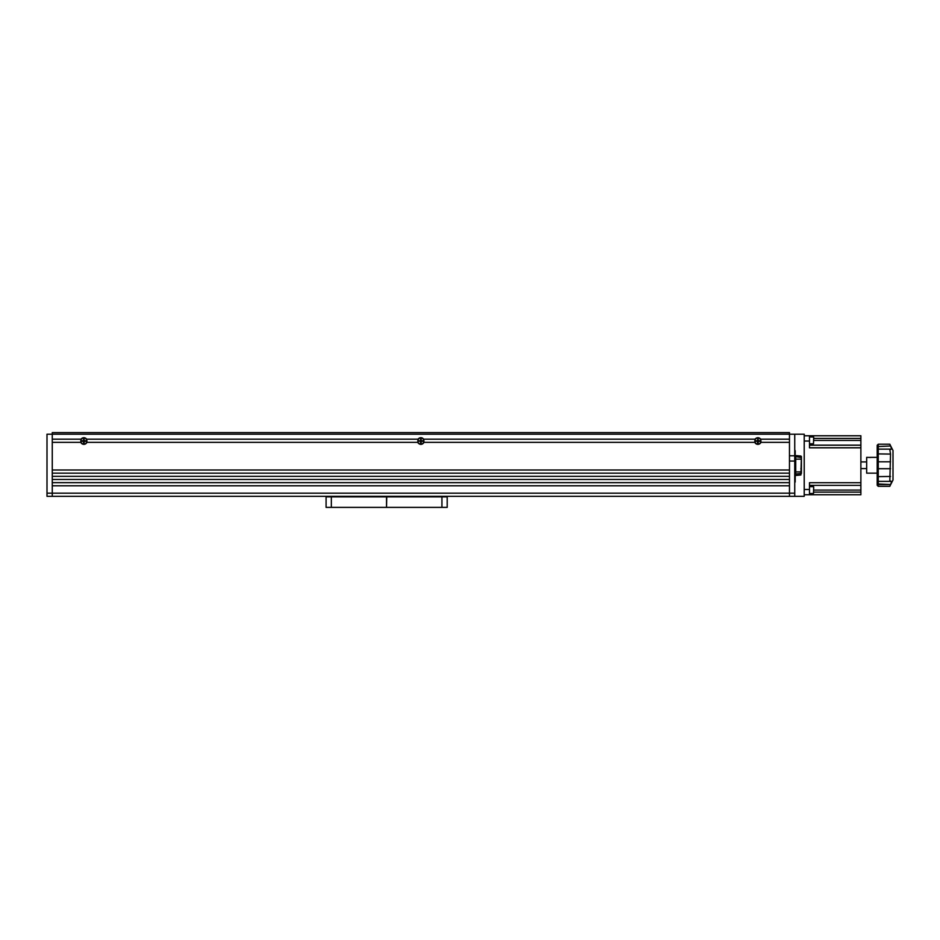 <?xml version="1.0" encoding="UTF-8"?>
<svg xmlns="http://www.w3.org/2000/svg" width="940" height="940" viewBox="0 0 940 940"><rect width="100%" height="100%" fill="white"/><g stroke="black" fill="none" stroke-linecap="round" stroke-linejoin="round"><path stroke-width="1.41" d="M86.233 439.191L86.621 439.191A3.313 3.313 0 0 0 81.099 439.191L81.486 439.191M85.634 441.306A1.786 1.786 0 0 0 85.634 440.778L84.118 440.507L84.118 439.039L83.601 440.507L83.601 439.262A1.786 1.786 0 0 1 84.118 439.262L84.118 440.507M83.601 440.507L82.085 440.778A1.786 1.786 0 0 0 82.085 441.306L83.601 441.565L83.601 443.034L84.118 441.565L84.118 442.811A1.786 1.786 0 0 1 83.601 442.811L83.601 441.565M423.235 439.191L423.635 439.191A3.313 3.313 0 0 0 418.112 439.191L418.5 439.191M421.132 441.565L422.636 441.306A1.786 1.786 0 0 0 422.636 440.778L421.132 440.507L421.132 439.039L420.345 440.778L418.864 440.778L420.603 441.565L420.603 443.034L421.132 441.565L421.132 442.811A1.786 1.786 0 0 1 420.603 442.811M421.132 440.507L421.132 439.262A1.786 1.786 0 0 0 420.603 439.262M760.249 439.191L760.636 439.191A3.313 3.313 0 0 0 755.125 439.191L755.513 439.191M757.616 442.811A1.786 1.786 0 0 0 758.145 442.811L758.028 441.565L759.649 441.306A1.786 1.786 0 0 0 759.649 440.778L758.145 440.507L758.145 439.039L757.358 440.778L755.877 440.778L757.616 441.565L757.616 443.034L758.404 441.306L759.884 441.306L758.028 440.507L758.028 439.25M757.358 440.778L756.113 440.778A1.786 1.786 0 0 0 756.113 441.306L757.358 441.306M81.157 442.352L52.264 442.352L52.264 470L789.471 470L789.471 442.352L760.577 442.352M760.636 439.191L789.471 439.191L789.471 434.198L789.471 455.782L794.735 455.782L794.735 434.198L52.264 434.198L52.264 439.191L81.099 439.191M755.125 439.191L423.635 439.191M755.184 442.352L754.832 442.352A3.313 3.313 0 0 0 760.93 442.352M754.832 442.352L423.564 442.352M418.171 442.352L417.83 442.352A3.313 3.313 0 0 0 423.916 442.352M418.112 439.191L86.621 439.191M86.562 442.352L86.903 442.352A3.313 3.313 0 0 1 80.817 442.352M417.83 442.352L86.903 442.352M789.471 473.161L52.264 473.161L52.264 476.322L789.471 476.322L789.471 473.161M789.471 479.482L52.264 479.482L52.264 482.643L789.471 482.643L789.471 479.482M794.735 496.332L794.735 461.047L789.471 461.047L789.471 493.171L789.471 485.792L52.264 485.792L52.264 496.332L47 496.332L47 434.198L52.264 434.198L52.264 496.332L789.471 496.332L789.471 493.171L789.471 496.332L804.217 496.332L804.217 434.198L794.735 434.198M794.735 461.047L794.735 455.782M441.929 507.389L441.929 496.861L447.205 496.861L447.205 507.389L326.086 507.389L326.086 496.861L331.35 496.861L331.35 507.389M441.929 496.861L331.35 496.861M386.54 496.861L386.54 507.389L386.751 496.861M804.217 489.481L809.481 489.481L809.481 482.714L860.875 482.714L860.875 485.346L809.481 485.346M860.875 485.346L860.875 494.746L804.217 494.746M813.699 492.113L860.875 492.113M809.481 489.481L809.481 494.746M804.217 435.772L809.481 435.772L809.481 441.036L804.217 441.036M809.481 435.772L860.875 435.772L860.875 438.404L813.699 438.404M809.481 445.172L860.875 445.172L860.875 438.404M860.875 445.172L860.875 447.804L809.481 447.804L809.481 441.036M860.875 482.714L860.875 447.804M878.254 449.191L878.254 486.321L877.208 485.275L877.208 450.237M878.254 444.197L878.254 449.132L877.208 450.19L877.208 445.255L878.254 444.197L889.839 444.197L890.533 445.995C891.661 448.545 891.661 449.614 890.533 449.191L889.839 449.696L890.533 454.079L889.839 480.834L890.967 481.21M890.967 449.308L889.839 449.696M889.839 444.315L893 450.519L893 479.999L889.839 486.203M877.208 473.161L866.668 473.161L866.668 457.357L870.698 457.463M870.205 457.357L873.671 457.357L870.205 457.357M889.839 480.834L890.533 481.327C891.661 480.904 891.661 481.973 890.533 484.535L889.839 486.321L878.254 486.321M877.208 480.293L878.254 481.386L890.298 481.386M789.471 434.198L789.471 432.612L52.264 432.612L52.264 434.198M795.193 475.487L800.88 474.97L801.409 456.57L800.88 474.97L795.193 475.534L795.193 458.156M801.409 472.89L801.409 456.57M801.409 468.625L801.409 467.779L800.88 468.625M801.409 456.593L795.193 455.559L794.735 449.097L795.193 480.481L795.193 459.143L801.409 459.143M801.409 463.761L801.409 464.607L801.409 463.761M801.409 469.119L801.409 469.953L801.409 469.119M801.409 471.786L801.409 472.632L801.409 471.786M801.409 466.44L801.409 467.286L801.409 466.44M801.409 461.094L801.409 461.928L801.409 461.094M795.722 456.076L795.722 471.904L801.409 471.904M795.193 482.055L795.193 480.481L795.193 482.055M795.193 459.143L795.193 475.534M795.193 450.754L795.193 453.961L795.193 450.754M795.193 480.293L795.193 477.085L795.193 480.293M795.193 474.5L795.722 473.983L795.722 474.97M795.722 471.904L795.722 473.983L801.409 473.454M754.832 441.036A3.055 3.055 0 0 0 757.875 444.091A3.055 3.055 0 0 0 760.93 441.036A3.055 3.055 0 0 0 757.875 437.981A3.055 3.055 0 0 0 754.832 441.036M757.616 441.565L757.722 442.822M757.722 439.25L757.616 440.507M417.818 441.036A3.055 3.055 0 0 0 420.873 444.091A3.055 3.055 0 0 0 423.928 441.036A3.055 3.055 0 0 0 420.873 437.981A3.055 3.055 0 0 0 417.818 441.036M420.345 440.778L419.087 440.884M419.087 441.189L420.345 441.306M420.603 441.565L420.721 442.822M422.765 441.189L421.402 440.778M421.402 441.306L422.871 441.306M420.721 439.25L420.603 440.507M80.805 441.036A3.055 3.055 0 0 0 83.86 444.091A3.055 3.055 0 0 0 86.915 441.036A3.055 3.055 0 0 0 83.86 437.981A3.055 3.055 0 0 0 80.805 441.036M84.118 441.565L85.857 441.306L84.388 440.778M83.331 440.778L81.862 440.778L83.331 441.306M84.388 441.306L85.646 441.189M813.699 486.873L813.488 493.512L813.699 486.873M809.481 493.512L813.488 493.512M809.481 486.662L813.488 486.662M813.699 437.159L813.488 443.798L813.699 437.159M809.481 443.798L813.488 443.798M809.481 436.947L813.488 436.947M794.735 493.171L47 493.171M860.875 490.081L813.699 490.081M860.875 440.437L813.699 440.437M877.208 462.68L878.254 461.81L890.533 461.81M877.208 476.627L890.533 476.451M877.208 446.594L890.533 445.995M878.254 484.535L890.533 484.535L877.208 483.924M877.208 453.891L890.533 454.079M877.208 467.85L878.254 468.707L890.533 468.707M795.193 456.546L801.409 457.592M860.875 468.602L866.668 468.602M860.875 461.916L866.668 461.916M878.254 449.132L890.286 449.132M877.208 457.357L873.671 457.357M800.88 456.041L795.193 455.524"/></g></svg>
